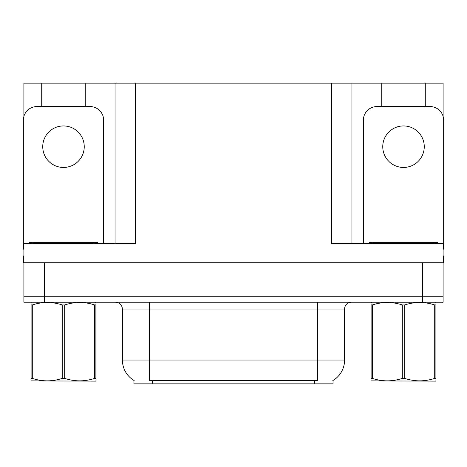 <?xml version="1.0" encoding="UTF-8"?>
<svg xmlns="http://www.w3.org/2000/svg" width="467" height="467" viewBox="0 0 467 467"><rect width="100%" height="100%" fill="white"/><g stroke="black" fill="none" stroke-linecap="round" stroke-linejoin="round"><path stroke-width="0.7" d="M333.029 380.459L333.029 383.851L133.971 383.851L133.971 380.459M44.307 302.213L443.107 302.213L443.107 296.767L23.893 296.767L23.893 262.752L44.307 262.752L44.307 296.767L23.893 296.767L23.893 302.213L44.307 302.213L44.307 296.767L443.107 296.767L443.107 262.752L44.307 262.752M85.257 106.552L85.257 83.149L331.535 83.149L331.535 243.704L443.107 243.704L443.107 262.752L443.65 262.752L443.65 255.951L443.107 255.951M23.893 255.951L23.35 255.951L23.35 262.752L23.893 262.752L23.893 243.704L135.465 243.704L135.465 83.149M41.721 106.552L41.721 83.149L23.893 83.149L23.893 116.347M425.279 106.552L425.279 83.149L443.107 83.149L443.107 116.347M115.057 83.149L115.057 243.704M331.535 83.149L351.943 83.149L351.943 243.704L351.943 83.149L381.743 83.149L381.743 106.552M425.279 83.149L381.743 83.149M41.721 83.149L85.257 83.149M134.175 380.582A23.811 23.811 0 0 1 122.407 360.039L149.615 360.039L149.615 380.582L317.385 380.582L317.385 360.039L344.593 360.039L344.593 309.014A6.801 6.801 0 0 1 351.4 302.213M122.407 360.039L122.407 309.014C122.004 304.881 119.733 302.616 115.6 302.213M332.825 380.582A23.811 23.811 0 0 0 344.593 360.039M443.107 302.213L443.107 296.767M63.489 125.944A20.752 20.752 0 0 0 42.736 146.691A20.752 20.752 0 0 0 63.489 167.443A20.752 20.752 0 0 0 84.241 146.691A20.752 20.752 0 0 0 63.489 125.944M23.893 249.156A13.607 13.607 0 0 0 23.35 249.144L23.35 120.159A13.607 13.607 0 0 1 36.957 106.552L90.02 106.552A13.607 13.607 0 0 1 103.627 120.159L103.627 243.704M29.474 243.704L29.474 242.344L97.504 242.344L97.504 243.704M95.887 380.774L95.466 381.13L31.091 380.885M95.887 378.825L95.887 378.381C95.887 381.673 95.887 381.673 95.887 378.381L94.684 378.381L94.684 304.963C84.731 301.67 74.732 301.67 64.691 304.963L62.286 304.963C52.327 301.67 42.334 301.67 32.293 304.963L31.091 304.963C31.091 301.664 31.091 301.664 31.091 304.963L31.091 304.519M64.691 304.963L64.691 378.381C74.65 381.673 84.644 381.673 94.684 378.381M64.691 378.381L62.286 378.381L62.286 304.963M95.887 304.519L95.887 304.963C95.887 301.664 95.887 301.664 95.887 304.963L94.684 304.963M95.887 302.528L95.466 302.213M95.887 304.963L95.887 378.381M32.293 304.963L32.293 378.381L31.091 378.381L31.091 304.963M32.293 378.381C42.246 381.673 52.246 381.673 62.286 378.381M31.091 378.381C31.091 381.673 31.091 381.673 31.091 378.381L31.091 378.825M369.496 243.704L369.496 242.344L437.526 242.344L437.526 243.704M403.511 125.944A20.752 20.752 0 0 0 382.759 146.691A20.752 20.752 0 0 0 403.511 167.443A20.752 20.752 0 0 0 424.264 146.691A20.752 20.752 0 0 0 403.511 125.944M363.373 243.704L363.373 120.159A13.607 13.607 0 0 1 376.98 106.552L430.043 106.552A13.607 13.607 0 0 1 443.65 120.159L443.65 249.144A13.607 13.607 0 0 0 443.107 249.156M435.909 380.774L435.483 381.13L371.113 380.885M435.909 378.825L435.909 378.381C435.909 381.673 435.909 381.673 435.909 378.381L434.707 378.381L434.707 304.963C424.754 301.67 414.754 301.67 404.714 304.963L402.309 304.963C392.35 301.67 382.356 301.67 372.316 304.963L371.113 304.963C371.113 301.664 371.113 301.664 371.113 304.963L371.113 304.519M404.714 304.963L404.714 378.381C414.673 381.673 424.666 381.673 434.707 378.381M404.714 378.381L402.309 378.381L402.309 304.963M435.909 304.519L435.909 304.963C435.909 301.664 435.909 301.664 435.909 304.963L434.707 304.963M435.909 302.528L435.483 302.213M435.909 304.963L435.909 378.381M372.316 304.963L372.316 378.381L371.113 378.381L371.113 304.963M372.316 378.381C382.269 381.673 392.268 381.673 402.309 378.381M371.113 378.381C371.113 381.673 371.113 381.673 371.113 378.381L371.113 378.825M422.693 262.752L422.693 302.213M314.665 383.851L314.665 380.459M152.335 383.851L152.335 380.459M317.385 302.213L317.385 309.014L122.407 309.014M344.593 309.014L317.385 309.014L317.385 360.039L149.615 360.039L149.615 302.213M94.1 242.344L94.1 243.704M32.877 242.344L32.877 243.704M434.123 242.344L434.123 243.704M372.899 242.344L372.899 243.704M31.517 302.213L31.091 302.458M371.534 302.213L371.113 302.458"/></g></svg>
